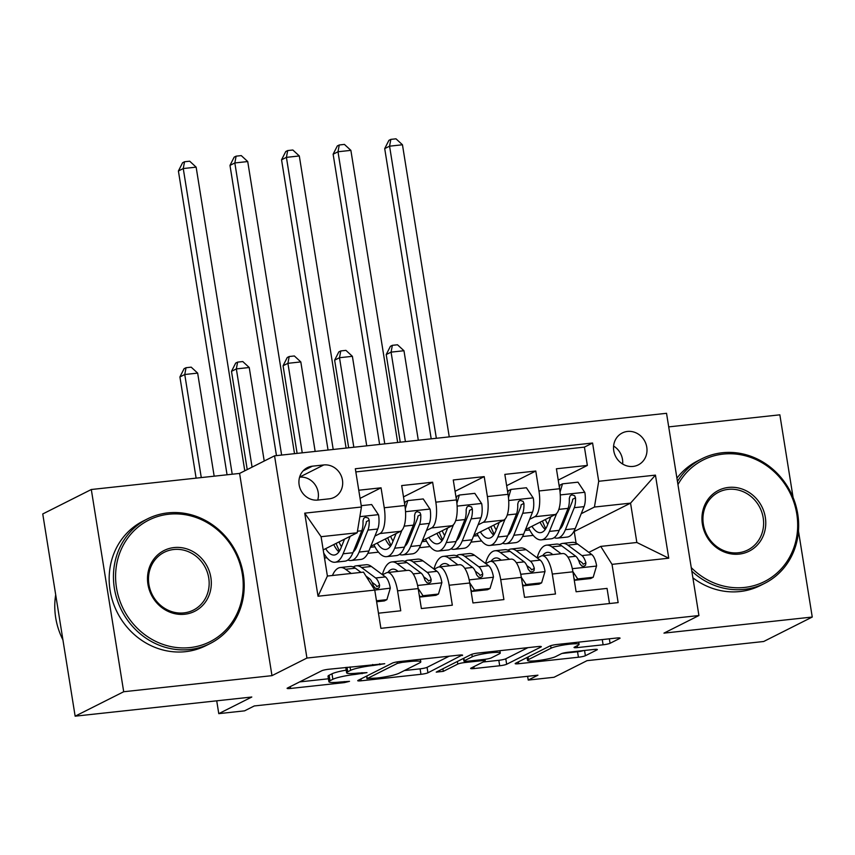 <?xml version="1.0" encoding="UTF-8"?>
<svg xmlns="http://www.w3.org/2000/svg" width="855" height="855" viewBox="0 0 855 855"><rect width="100%" height="100%" fill="white"/><g stroke="black" fill="none" stroke-linecap="round" stroke-linejoin="round"><path stroke-width="1.28" d="M384.729 663.704L328.726 669.251A5.483 0.695 170.9 0 0 321.758 670.758L287.451 688.04A5.483 0.695 170.9 0 0 287.098 688.361A5.483 0.695 170.9 0 0 290.604 688.446L344.394 682.611L349.513 681.339L340.098 682.023A17.527 2.223 170.9 0 1 328.897 681.724A17.527 2.223 170.9 0 1 329.998 680.708L332.862 679.276A17.527 2.223 170.9 0 1 355.156 674.445L366.998 672.629L357.828 673.099A17.527 2.223 170.9 0 1 346.628 672.8A17.527 2.223 170.9 0 1 347.729 671.784L350.593 670.341A17.527 2.223 170.9 0 1 372.887 665.521L384.729 663.704M627.463 431.444A17.859 16.448 63.3 0 0 622.237 432.993A17.859 16.448 63.3 0 0 614.446 453.599A17.859 16.448 63.3 0 0 633.063 466.424A17.859 16.448 63.3 0 0 638.29 464.885A17.859 16.448 63.3 0 0 646.081 444.279A17.859 16.448 63.3 0 0 627.463 431.444M603.106 644.798A5.483 0.695 170.9 0 0 610.075 643.291L619.693 638.45A5.483 0.695 170.9 0 0 620.046 638.129A5.483 0.695 170.9 0 0 616.541 638.033L556.797 644.51A5.483 0.695 170.9 0 0 549.829 646.027L515.522 663.298A5.483 0.695 170.9 0 0 515.17 663.619A5.483 0.695 170.9 0 0 518.675 663.715L578.418 657.228A5.483 0.695 170.9 0 0 585.386 655.721L597.014 649.864A5.483 0.695 170.9 0 0 597.356 649.554A5.483 0.695 170.9 0 0 593.851 649.458L568.286 652.226A5.483 0.695 170.9 0 0 561.318 653.733L555.558 656.64A14.653 1.86 170.9 0 1 539.569 660.349A14.653 1.86 170.9 0 1 527.546 660.423A14.653 1.86 170.9 0 1 528.465 659.579L551.058 648.208A14.653 1.86 170.9 0 1 567.047 644.488A14.653 1.86 170.9 0 1 579.07 644.424A14.653 1.86 170.9 0 1 578.14 645.269L574.378 647.16A5.483 0.695 170.9 0 0 574.036 647.481A5.483 0.695 170.9 0 0 577.531 647.577L603.106 644.798L602.262 639.583M123.697 691.738L271.976 675.653L239.592 473.424L91.303 489.509L123.697 691.738L75.144 716.18L251.798 697.017L218.773 713.647L244.562 710.847L254.277 705.952L537.945 675.183L528.24 680.078L554.029 677.278L587.043 660.659L763.697 641.496L812.25 617.043L798.463 530.998M271.976 675.653L306.934 658.051L698.92 615.536L663.961 633.128L812.25 617.043M462.245 655.518A5.483 0.695 170.9 0 0 462.598 655.208A5.483 0.695 170.9 0 0 459.092 655.112L399.349 661.588A5.483 0.695 170.9 0 0 392.381 663.106L358.074 680.377A5.483 0.695 170.9 0 0 357.721 680.698A5.483 0.695 170.9 0 0 361.227 680.783L420.97 674.306A5.483 0.695 170.9 0 0 427.938 672.8L462.17 655.016M478.073 653.049L537.816 646.572A5.483 0.695 170.9 0 1 541.322 646.669A5.483 0.695 170.9 0 1 540.969 646.979L506.662 664.26A5.483 0.695 170.9 0 1 499.694 665.767L474.119 668.546A5.483 0.695 170.9 0 1 470.624 668.45A5.483 0.695 170.9 0 1 470.966 668.129L484.881 661.129A5.483 0.695 170.9 0 0 485.234 660.808A5.483 0.695 170.9 0 0 481.728 660.712L464.767 662.55A5.483 0.695 170.9 0 0 457.799 664.068L443.307 671.357L436.221 672.126L471.105 654.567A5.483 0.695 170.9 0 1 478.073 653.049M793.109 497.567L779.856 414.825L668.706 426.88M75.144 716.18L42.75 513.962L91.303 489.509M558.219 480.104L587.353 465.43L556.413 468.786L559.608 488.739L538.971 490.973A22.326 8.219 83.8 0 1 534.706 516.751L529.64 519.306M506.641 485.693L535.786 471.03L504.835 474.386L508.03 494.329L487.403 496.573A22.326 8.219 83.8 0 1 483.128 522.341L478.063 524.895M455.074 491.294L484.208 476.62L453.257 479.976L456.452 499.929L435.826 502.163A22.326 8.219 83.8 0 1 431.551 527.941L426.485 530.485M403.496 496.883L432.63 482.22L401.679 485.576L404.875 505.519A22.326 8.219 83.8 0 1 400.61 531.297L370.781 546.313M378.466 613.195L400.749 610.78L397.554 590.837A22.326 8.219 83.8 0 0 387.379 572.551A22.326 8.219 83.8 0 0 386.278 572.882L382.548 574.763M387.379 572.551L408.006 570.317A22.326 8.219 83.8 0 1 418.18 588.593L421.376 608.546L452.327 605.19L449.132 585.237A22.326 8.219 83.8 0 0 438.957 566.961A22.326 8.219 83.8 0 0 437.856 567.293L434.126 569.173M438.957 566.961L459.584 564.717A22.326 8.219 -96.2 0 1 469.758 583.003L472.954 602.946L503.905 599.59L500.709 579.647A22.326 8.219 83.8 0 0 490.524 561.361A22.326 8.219 83.8 0 0 489.434 561.692L485.704 563.573M490.524 561.361L511.162 559.127A22.326 8.219 -96.2 0 1 521.336 577.403L524.532 597.356L555.483 594.001L552.287 574.047A22.326 8.219 83.8 0 0 542.102 555.771A22.326 8.219 83.8 0 0 541.012 556.103L537.282 557.984M512.263 528.048L510.456 528.956M559.608 488.739A22.326 8.219 -96.2 0 1 555.344 514.507L525.515 529.523M460.685 533.648L458.879 534.557M508.03 494.329A22.326 8.219 -96.2 0 1 503.766 520.107L473.937 535.123M409.107 539.238L407.301 540.146M456.452 499.929A22.326 8.219 -96.2 0 1 452.188 525.697L422.359 540.713M317.836 500.068L329.186 498.828A17.303 15.935 63.3 0 0 334.252 497.343A17.303 15.935 63.3 0 0 341.797 477.379A17.303 15.935 63.3 0 0 323.756 464.949L312.406 466.178A17.303 15.935 63.3 0 0 307.351 467.674A17.303 15.935 63.3 0 0 299.806 487.628A17.303 15.935 63.3 0 0 317.836 500.068M306.934 658.051L274.551 455.833L666.537 413.307L698.92 615.536M587.353 465.43L584.425 447.122L592.579 443.018L355.327 468.754L361.451 507.004L357.187 532.783L323.201 549.893M592.579 443.018L598.714 481.28L655.443 475.124L668.749 558.197L612.02 564.353L618.144 602.604L380.892 628.34L374.757 590.089L318.028 596.234L304.722 513.16L361.451 507.004M360.073 498.369L381.052 487.81L384.248 507.763A22.326 8.219 83.8 0 1 379.973 533.531L374.907 536.085M357.529 544.838L355.723 545.747M609.476 603.545L607.05 588.4L576.11 591.767L572.914 571.813A22.326 8.219 -96.2 0 0 562.74 553.538L542.102 555.771M432.63 482.22L435.826 502.163M484.208 476.62L487.403 496.573M535.786 471.03L538.971 490.973M584.425 447.122L355.83 471.917M381.052 487.81L358.769 490.225M576.088 543.096L574.229 531.489L630.552 503.135L594.439 507.047L581.218 513.705M563.84 522.458L562.034 523.367M357.187 532.783L321.085 536.694L327.39 576.046L363.493 572.134L374.757 590.089L390.297 588.155A14.792 5.451 -96.2 0 0 385.434 576.911L371.369 566.47A42.686 15.721 -96.2 0 0 366.079 564.738L356.279 565.807A42.686 15.721 -96.2 0 0 353.275 566.983M239.592 473.424L274.551 455.833M527.631 676.305L528.24 680.078M216.721 700.822L218.773 713.647M588.849 552.383L600.744 546.398L636.847 542.487L630.552 503.135L655.443 475.124M470.987 542.134L481.643 540.969M419.41 547.724L430.065 546.569M367.832 553.324L378.487 552.159M324.505 558.016L326.909 557.759M522.565 536.534L533.221 535.38M337.821 550.823L339.35 550.652M370.397 547.286L374.939 546.794M389.388 545.223L390.927 545.062M421.964 541.696L426.517 541.204M440.966 539.633L442.505 539.462M473.542 536.096L478.095 535.604M492.544 534.033L494.083 533.873M612.02 564.353L600.744 546.398M594.439 507.047L598.714 481.28M525.12 530.506L529.673 530.015M544.122 528.443L545.661 528.272M321.085 536.694L304.722 513.16M327.39 576.046L318.028 596.234M668.749 558.197L636.847 542.487M317.729 500.079A17.303 15.935 63.3 0 0 299.592 477.154M622.643 464.03A17.859 16.448 63.3 0 0 613.601 446.064M346.19 670.128A17.527 2.223 170.9 0 0 331.986 673.804L332.862 679.276M328.897 681.724L328.021 676.262A17.527 2.223 170.9 0 1 329.122 675.247L331.986 673.804M299.613 681.905L328.427 678.785M404.415 670.544L420.094 668.845A5.483 0.695 170.9 0 0 427.062 667.338L449.206 656.18M402.256 662.336L397.372 663.384L367.255 678.549L376.809 678.047A17.527 2.223 170.9 0 0 399.103 673.216L419.698 662.849A17.527 2.223 170.9 0 0 420.799 661.834A17.527 2.223 170.9 0 0 409.598 661.535L402.256 662.336L402.085 661.3M527.93 647.641L505.786 658.799L506.662 664.26M483.139 662.005L498.818 660.306A5.483 0.695 170.9 0 0 505.786 658.799M499.32 653.851A14.653 1.86 170.9 0 0 500.25 653.006A14.653 1.86 170.9 0 0 488.226 653.081A14.653 1.86 170.9 0 0 472.238 656.79L464.276 660.797A5.483 0.695 170.9 0 0 463.934 661.118A5.483 0.695 170.9 0 0 467.439 661.214L484.4 659.376A5.483 0.695 170.9 0 0 491.369 657.858L499.32 653.851M562.066 653.444L577.542 651.767A5.483 0.695 170.9 0 0 583.762 650.548M344.533 539.152L340.953 548.023A35.44 13.049 83.8 0 1 334.273 555.023A35.44 13.049 83.8 0 1 325.627 548.675M350.155 536.32L343.112 553.794A42.686 15.721 83.8 0 1 335.053 562.237A42.686 15.721 83.8 0 1 323.692 552.982M361.238 505.668L371.658 504.546L378.573 514.913A14.792 5.451 83.8 0 1 377.76 529.01L368.9 550.994A42.686 15.721 83.8 0 1 360.842 559.437L351.042 560.506A42.686 15.721 -96.2 0 0 359.1 552.063L367.96 530.068A14.792 5.451 -96.2 0 0 369.189 520.193L368.355 518.141L365.47 517.19L363.738 518.333L363.001 520.866A14.792 5.451 83.8 0 1 361.772 530.741L352.912 552.736A42.686 15.721 83.8 0 1 344.854 561.179L335.053 562.237M354.878 550.15A35.44 13.049 83.8 0 1 354.205 549.509M336.122 543.385A42.686 15.721 -96.2 0 0 339.51 550.951M347.857 560.004A42.686 15.721 -96.2 0 0 351.042 560.506M333.749 544.582A35.44 13.049 -96.2 0 0 338.89 551.892M369.189 520.193L366.389 521.603A7.535 2.779 83.8 0 1 365.812 524.297L356.941 546.281A35.44 13.049 83.8 0 1 353.211 551.967M341.476 546.719A35.44 13.049 83.8 0 1 339.018 541.931M244.787 470.806L196.148 167.153L183.259 168.553L178.406 170.989L227.067 474.792M232.218 474.226L183.259 168.553L184.53 161.755L189.692 161.2L196.148 167.153M178.406 170.989L182.585 162.739L184.53 161.755M351.234 573.459L345.58 569.259A42.686 15.721 -96.2 0 0 340.29 567.538A42.686 15.721 -96.2 0 0 332.435 575.501M376.478 600.776L386.898 599.644L390.211 588.443M376.627 601.749L384.365 600.915L386.898 599.644M365.951 576.046L369.446 578.643A14.792 5.451 83.8 0 1 373.411 585.91L375.505 588.422L377.579 588.689L379.246 587.577L379.599 585.237A14.792 5.451 -96.2 0 0 375.634 577.969L361.569 567.528A42.686 15.721 -96.2 0 0 356.279 565.807M340.29 567.538L350.09 566.48A42.686 15.721 83.8 0 1 355.381 568.201L361.034 572.401M372.117 582.362L375.516 584.895A7.535 2.779 83.8 0 1 376.809 586.648L379.599 585.237M214.167 476.182L197.655 373.111L184.766 374.511L179.913 376.948L196.116 478.148M201.278 477.582L184.766 374.511L186.037 367.714L191.199 367.158L197.655 373.111M179.913 376.948L184.092 368.697L186.037 367.714M168.724 514.229A68.079 62.704 63.3 0 0 116.483 587.727A68.079 62.704 63.3 0 0 190.088 647.588A68.079 62.704 63.3 0 0 242.328 574.079A68.079 62.704 63.3 0 0 168.724 514.229M189.767 649.522A69.757 64.243 -116.7 0 1 117.05 599.387A69.757 64.243 -116.7 0 1 147.455 518.899A69.757 64.243 -116.7 0 1 167.879 512.882A69.757 64.243 -116.7 0 1 240.597 563.007A69.757 64.243 -116.7 0 1 210.191 643.505A69.757 64.243 -116.7 0 1 189.767 649.522M174.067 547.563A34.04 31.346 -116.7 0 1 210.864 577.488A34.04 31.346 -116.7 0 1 184.744 614.243A34.04 31.346 -116.7 0 1 147.947 584.318A34.04 31.346 -116.7 0 1 174.067 547.563M183.9 612.896A32.362 29.807 63.3 0 0 193.38 610.107A32.362 29.807 63.3 0 0 207.487 572.754A32.362 29.807 63.3 0 0 173.747 549.498A32.362 29.807 63.3 0 0 164.267 552.287A32.362 29.807 63.3 0 0 150.159 589.64A32.362 29.807 63.3 0 0 183.9 612.896M62.917 639.871A69.757 64.243 -116.7 0 1 55.693 594.791M210.191 643.505L205.916 645.653A69.757 64.243 -116.7 0 1 185.492 651.67A69.757 64.243 -116.7 0 1 112.775 601.546A69.757 64.243 -116.7 0 1 143.18 521.048L147.455 518.899M691.246 567.602A68.079 62.704 63.3 0 0 744.545 587.438A68.079 62.704 63.3 0 0 796.785 513.941A68.079 62.704 63.3 0 0 723.18 454.091A68.079 62.704 63.3 0 0 677.951 484.614M677.459 481.493A69.757 64.243 -116.7 0 1 701.912 458.75A69.757 64.243 -116.7 0 1 722.336 452.744A69.757 64.243 -116.7 0 1 795.054 502.868A69.757 64.243 -116.7 0 1 764.648 583.367A69.757 64.243 -116.7 0 1 744.224 589.373A69.757 64.243 -116.7 0 1 691.823 571.172M728.524 487.425A34.04 31.346 -116.7 0 1 765.321 517.35A34.04 31.346 -116.7 0 1 739.201 554.104A34.04 31.346 -116.7 0 1 702.393 524.179A34.04 31.346 -116.7 0 1 728.524 487.425M738.357 552.758A32.362 29.807 63.3 0 0 747.836 549.968A32.362 29.807 63.3 0 0 761.944 512.615A32.362 29.807 63.3 0 0 728.204 489.359A32.362 29.807 63.3 0 0 718.724 492.149A32.362 29.807 63.3 0 0 704.616 529.502A32.362 29.807 63.3 0 0 738.357 552.758M764.648 583.367L760.373 585.515A69.757 64.243 -116.7 0 1 739.949 591.532A69.757 64.243 -116.7 0 1 692.881 577.83M676.925 478.159A69.757 64.243 -116.7 0 1 697.637 460.909L701.912 458.75M396.111 533.563L392.531 542.423A35.44 13.049 83.8 0 1 385.851 549.434A35.44 13.049 83.8 0 1 377.205 543.075M401.914 530.271L394.689 548.205A42.686 15.721 83.8 0 1 386.631 556.648A42.686 15.721 83.8 0 1 373.902 544.742M404.629 503.969L405.238 501.896L407.76 500.624L423.236 498.946L430.151 509.324A14.792 5.451 83.8 0 1 429.338 523.41L420.478 545.404A42.686 15.721 83.8 0 1 412.42 553.848L402.62 554.906A42.686 15.721 -96.2 0 0 410.678 546.463L419.538 524.478A14.792 5.451 -96.2 0 0 420.767 514.603L419.933 512.54L417.048 511.6L415.316 512.744L414.579 515.276A14.792 5.451 83.8 0 1 413.35 525.152L404.479 547.136A42.686 15.721 83.8 0 1 396.431 555.579L386.631 556.648M406.456 544.56A35.44 13.049 83.8 0 1 405.783 543.919M407.76 500.624L405.313 508.885M387.7 537.795A42.686 15.721 -96.2 0 0 391.088 545.351M399.435 554.403A42.686 15.721 -96.2 0 0 402.62 554.906M385.327 538.992A35.44 13.049 -96.2 0 0 390.468 546.292M420.767 514.603L417.967 516.014A7.535 2.779 83.8 0 1 417.39 518.696L408.519 540.691A35.44 13.049 83.8 0 1 404.789 546.366M393.054 541.13A35.44 13.049 83.8 0 1 390.596 536.341M294.515 453.663L247.726 161.552L234.836 162.952L229.984 165.4L276.464 455.619M281.626 455.063L234.836 162.952L236.108 156.166L241.27 155.599L247.726 161.552M229.984 165.4L234.163 157.138L236.108 156.166M447.689 527.963L444.108 536.833A35.44 13.049 83.8 0 1 437.429 543.833A35.44 13.049 83.8 0 1 428.783 537.485M453.492 524.681L446.257 542.604A42.686 15.721 83.8 0 1 438.209 551.048A42.686 15.721 83.8 0 1 425.48 539.142M456.207 498.369L456.816 496.306L459.338 495.034L474.814 493.356L481.718 503.723A14.792 5.451 83.8 0 1 480.916 517.82L472.046 539.804A42.686 15.721 83.8 0 1 463.998 548.258L454.197 549.316A42.686 15.721 -96.2 0 0 462.256 540.873L471.116 518.878A14.792 5.451 -96.2 0 0 472.345 509.003L471.511 506.951L468.626 506L466.894 507.143L466.146 509.676A14.792 5.451 83.8 0 1 464.928 519.551L456.057 541.546A42.686 15.721 83.8 0 1 448.009 549.989L438.209 551.048M458.034 538.96A35.44 13.049 83.8 0 1 457.361 538.319M459.338 495.034L456.891 503.285M439.278 532.195A42.686 15.721 -96.2 0 0 442.666 539.762M451.013 548.814A42.686 15.721 -96.2 0 0 454.197 549.316M436.905 533.392A35.44 13.049 -96.2 0 0 442.046 540.702M472.345 509.003L469.545 510.414A7.535 2.779 83.8 0 1 468.968 513.107L460.097 535.091A35.44 13.049 83.8 0 1 456.367 540.777M444.632 535.529A35.44 13.049 83.8 0 1 442.174 530.741M346.093 448.063L299.303 155.963L286.414 157.363L281.552 159.8L328.042 450.029M333.204 449.463L286.414 157.363L287.686 150.566L292.848 150.01L299.303 155.963M281.552 159.8L285.741 151.549L287.686 150.566M499.267 522.373L495.686 531.233A35.44 13.049 83.8 0 1 489.007 538.244A35.44 13.049 83.8 0 1 480.36 531.885M505.07 519.081L497.834 537.015A42.686 15.721 83.8 0 1 489.787 545.458A42.686 15.721 83.8 0 1 477.058 533.552M507.785 492.779L508.394 490.706L510.916 489.434L526.391 487.756L533.296 498.134A14.792 5.451 83.8 0 1 532.494 512.22L523.623 534.215A42.686 15.721 83.8 0 1 515.576 542.658L505.775 543.727A42.686 15.721 -96.2 0 0 513.823 535.273L522.694 513.289A14.792 5.451 -96.2 0 0 523.923 503.413L523.089 501.351L520.203 500.41L518.472 501.554L517.724 504.087A14.792 5.451 83.8 0 1 516.505 513.962L507.635 535.946A42.686 15.721 83.8 0 1 499.587 544.389L489.787 545.458M509.612 533.37A35.44 13.049 83.8 0 1 508.939 532.729M510.916 489.434L508.469 497.696M490.856 526.605A42.686 15.721 -96.2 0 0 494.243 534.161M502.59 543.214A42.686 15.721 -96.2 0 0 505.775 543.727M488.483 527.802A35.44 13.049 -96.2 0 0 493.624 535.102M523.923 503.413L521.123 504.824A7.535 2.779 83.8 0 1 520.545 507.507L511.675 529.502A35.44 13.049 83.8 0 1 507.945 535.177M496.21 529.94A35.44 13.049 83.8 0 1 493.752 525.152M397.671 442.473L350.881 150.362L337.992 151.763L333.129 154.21L379.62 444.429M384.782 443.873L337.992 151.763L339.264 144.976L344.415 144.41L350.881 150.362M333.129 154.21L337.319 145.949L339.264 144.976M550.834 516.773L547.264 525.643A35.44 13.049 83.8 0 1 540.584 532.654A35.44 13.049 83.8 0 1 531.938 526.295M556.648 513.492L549.412 531.415A42.686 15.721 83.8 0 1 541.365 539.858A42.686 15.721 83.8 0 1 528.636 527.963M559.362 487.179L559.972 485.116L562.494 483.845L577.969 482.167L584.873 492.533A14.792 5.451 83.8 0 1 584.072 506.63L575.201 528.625A42.686 15.721 83.8 0 1 567.154 537.068L557.353 538.126A42.686 15.721 -96.2 0 0 565.401 529.683L574.271 507.688A14.792 5.451 -96.2 0 0 575.49 497.824L574.667 495.761L571.781 494.81L570.05 495.953L569.302 498.486A14.792 5.451 83.8 0 1 568.083 508.362L559.213 530.357A42.686 15.721 83.8 0 1 551.165 538.8L541.365 539.858M561.19 527.781A35.44 13.049 83.8 0 1 560.517 527.129M562.494 483.845L560.046 492.095M542.433 521.016A42.686 15.721 -96.2 0 0 545.821 528.572M554.168 537.624A42.686 15.721 -96.2 0 0 557.353 538.126M540.061 522.202A35.44 13.049 -96.2 0 0 545.201 529.512M575.49 497.824L572.7 499.224A7.535 2.779 83.8 0 1 572.123 501.917L563.253 523.901A35.44 13.049 83.8 0 1 559.523 529.587M547.788 524.339A35.44 13.049 83.8 0 1 545.33 519.551M449.249 436.873L402.459 144.773L389.57 146.173L384.707 148.61L431.198 438.839M436.349 438.273L389.57 146.173L390.842 139.376L395.993 138.82L402.459 144.773M384.707 148.61L388.897 140.359L390.842 139.376M418.159 588.464L423.001 595.721L438.465 594.043L441.875 582.554A14.792 5.451 -96.2 0 0 437.012 571.322L422.947 560.869A42.686 15.721 -96.2 0 0 417.657 559.149L407.856 560.207A42.686 15.721 -96.2 0 0 404.853 561.382M406.349 570.499L397.158 563.669A42.686 15.721 -96.2 0 0 391.868 561.949A42.686 15.721 -96.2 0 0 382.399 574.656M398.12 571.386L397.041 570.584A35.44 13.049 -96.2 0 0 392.648 569.152A35.44 13.049 -96.2 0 0 387.892 572.497M423.001 595.721L420.468 596.993L435.943 595.315L438.465 594.043M420.468 596.993L419.228 595.133M391.868 561.949L401.668 560.88A42.686 15.721 83.8 0 1 406.959 562.601L421.023 573.053A14.792 5.451 83.8 0 1 424.988 580.31L427.083 582.821L429.157 583.089L430.824 581.988L431.177 579.637A14.792 5.451 -96.2 0 0 427.211 572.38L413.147 561.938A42.686 15.721 -96.2 0 0 407.856 560.207M423.695 576.772L427.094 579.295A7.535 2.779 83.8 0 1 428.387 581.047L431.177 579.637M264.216 461.027L249.233 367.511L236.343 368.911L231.491 371.359L247.223 469.587M252.075 467.14L236.343 368.911L237.615 362.125L242.777 361.558L249.233 367.511M231.491 371.359L235.67 363.097L237.615 362.125M469.737 582.864L474.578 590.132L490.043 588.454L493.453 576.965A14.792 5.451 -96.2 0 0 488.59 565.721L474.525 555.28A42.686 15.721 -96.2 0 0 469.235 553.548L459.434 554.617A42.686 15.721 -96.2 0 0 456.431 555.793M457.927 564.899L448.736 558.069A42.686 15.721 -96.2 0 0 443.446 556.348A42.686 15.721 -96.2 0 0 433.977 569.067M449.698 565.796L448.619 564.995A35.44 13.049 -96.2 0 0 444.226 563.563A35.44 13.049 -96.2 0 0 439.47 566.908M474.578 590.132L472.046 591.404L487.521 589.726L490.043 588.454M472.046 591.404L470.806 589.533M443.446 556.348L453.246 555.29A42.686 15.721 83.8 0 1 458.537 557.011L472.601 567.453A14.792 5.451 83.8 0 1 476.566 574.72L478.661 577.232L480.734 577.499L482.391 576.388L482.754 574.047A14.792 5.451 -96.2 0 0 478.789 566.79L464.725 556.338A42.686 15.721 -96.2 0 0 459.434 554.617M475.273 571.172L478.672 573.705A7.535 2.779 83.8 0 1 479.965 575.458L482.754 574.047M315.153 451.419L300.81 361.922L287.921 363.322L283.069 365.758L297.102 453.385M302.253 452.819L287.921 363.322L289.193 356.524L294.355 355.969L300.81 361.922M283.069 365.758L287.248 357.508L289.193 356.524M521.315 577.275L526.156 584.531L541.621 582.854L545.03 571.364A14.792 5.451 -96.2 0 0 540.168 560.132L526.103 549.68A42.686 15.721 -96.2 0 0 520.813 547.959L511.012 549.017A42.686 15.721 -96.2 0 0 508.009 550.192M509.505 559.309L500.314 552.48A42.686 15.721 -96.2 0 0 495.024 550.759A42.686 15.721 -96.2 0 0 485.555 563.466M501.276 560.196L500.196 559.394A35.44 13.049 -96.2 0 0 495.804 557.962A35.44 13.049 -96.2 0 0 491.048 561.308M526.156 584.531L523.623 585.803L539.099 584.125L541.621 582.854M523.623 585.803L522.384 583.944M495.024 550.759L504.824 549.69A42.686 15.721 83.8 0 1 510.114 551.411L524.179 561.863A14.792 5.451 83.8 0 1 528.144 569.12L530.239 571.632L532.312 571.899L533.969 570.798L534.332 568.447A14.792 5.451 -96.2 0 0 530.367 561.19L516.302 550.748A42.686 15.721 -96.2 0 0 511.012 549.017M526.84 565.583L530.25 568.105A7.535 2.779 83.8 0 1 531.543 569.858L534.332 568.447M366.731 445.829L352.388 356.321L339.499 357.721L334.636 360.169L348.68 447.785M353.831 447.229L339.499 357.721L340.771 350.935L345.933 350.368L352.388 356.321M334.636 360.169L338.826 351.907L340.771 350.935M572.893 571.685L577.723 578.942L593.199 577.264L596.608 565.775A14.792 5.451 -96.2 0 0 591.745 554.532L577.681 544.09A42.686 15.721 -96.2 0 0 572.39 542.359L562.59 543.427A42.686 15.721 -96.2 0 0 559.587 544.603M561.083 553.709L551.892 546.879A42.686 15.721 -96.2 0 0 546.601 545.159A42.686 15.721 -96.2 0 0 537.132 557.877M552.854 554.606L551.774 553.805A35.44 13.049 -96.2 0 0 547.382 552.373A35.44 13.049 -96.2 0 0 542.626 555.718M577.723 578.942L575.201 580.214L590.677 578.536L593.199 577.264M575.201 580.214L573.962 578.343M546.601 545.159L556.402 544.101A42.686 15.721 83.8 0 1 561.692 545.821L575.757 556.263A14.792 5.451 83.8 0 1 579.722 563.53L581.817 566.042L583.89 566.309L585.547 565.198L585.91 562.857A14.792 5.451 -96.2 0 0 581.945 555.6L567.88 545.148A42.686 15.721 -96.2 0 0 562.59 543.427M578.418 559.982L581.827 562.515A7.535 2.779 83.8 0 1 583.121 564.268L585.91 562.857M418.309 440.24L403.966 350.732L391.077 352.132L386.214 354.569L400.258 442.195M405.409 441.629L391.077 352.132L392.349 345.335L397.5 344.779L403.966 350.732M386.214 354.569L390.404 346.318L392.349 345.335M555.344 514.507L534.706 516.751M503.766 520.107L483.128 522.341M452.188 525.697L431.551 527.941M400.61 531.297L379.973 533.531M418.18 588.593L397.554 590.837M572.914 571.813L552.287 574.047M521.336 577.403L500.709 579.647M469.758 583.003L449.132 585.237M404.875 505.519L384.248 507.763M303.13 470.849L312.406 466.178M299.603 477.111L323.756 464.949M372.727 664.485L372.887 665.521M350.048 666.943L350.593 670.341M347.002 667.274L347.729 671.784M361.954 672.65L362.125 673.687M354.985 673.366L355.156 674.445M329.122 675.247L329.998 680.708M344.223 681.574L344.394 682.611M290.305 686.597L290.604 688.446M379.684 663.726L379.855 664.763M427.062 667.338L427.938 672.8M420.094 668.845L420.97 674.306M360.928 678.934L361.227 680.783M397.137 661.898L397.372 663.384M366.838 675.963L367.255 678.549M409.427 660.498L409.598 661.535M498.818 660.306L499.694 665.767M473.83 666.697L474.119 668.546M481.557 659.675L481.728 660.712M464.575 661.332L464.767 662.55M457.382 661.471L457.799 664.068M442.89 668.77L443.307 671.357M471.832 654.278L472.238 656.79M463.87 658.211L464.276 660.797M577.243 645.728L577.531 647.577M550.663 645.707L551.058 648.208M528.059 656.993L528.465 659.579M584.542 650.463L585.386 655.721M577.542 651.767L578.418 657.228M518.376 661.856L518.675 663.715M609.348 638.813L610.075 643.291M378.402 514.657L359.859 516.666M352.912 552.736L343.112 553.794M368.9 550.994L359.1 552.063M361.772 530.741L357.443 531.212M377.76 529.01L367.96 530.068M361.569 567.528L371.369 566.47M345.58 569.259L355.381 568.201M375.634 577.969L385.434 576.911M367.703 578.835L369.446 578.643M429.969 509.056L405.537 511.707M404.479 547.136L394.689 548.205M420.478 545.404L410.678 546.463M413.35 525.152L404.116 526.146M429.338 523.41L419.538 524.478M481.547 503.467L457.115 506.117M456.057 541.546L446.257 542.604M472.046 539.804L462.256 540.873M464.928 519.551L455.694 520.556M480.916 517.82L471.116 518.878M533.125 497.867L508.693 500.517M507.635 535.946L497.834 537.015M523.623 534.215L513.823 535.273M516.505 513.962L507.261 514.966M532.494 512.22L522.694 513.289M584.702 492.277L560.271 494.927M559.213 530.357L549.412 531.415M575.201 528.625L565.401 529.683M568.083 508.362L558.839 509.366M584.072 506.63L574.271 507.688M417.593 585.472L441.789 582.843M413.147 561.938L422.947 560.869M397.158 563.669L406.959 562.601M427.211 572.38L437.012 571.322M413.179 573.897L421.023 573.053M469.171 579.872L493.367 577.253M464.725 556.338L474.525 555.28M448.736 558.069L458.537 557.011M478.789 566.79L488.59 565.721M464.757 568.308L472.601 567.453M520.748 574.282L544.945 571.653M516.302 550.748L526.103 549.68M500.314 552.48L510.114 551.411M530.367 561.19L540.168 560.132M516.335 562.708L524.179 561.863M572.326 568.682L596.523 566.063M567.88 545.148L577.681 544.09M551.892 546.879L561.692 545.821M581.945 555.6L591.745 554.532M567.912 557.118L575.757 556.263M345.762 667.402L346.628 672.8M366.581 676.091L367.009 678.774M420.393 659.312L420.799 661.834M484.988 659.301L485.234 660.808M499.876 650.687L500.25 653.006M463.496 658.393L463.934 661.118M578.707 642.137L579.07 644.424M527.075 657.484L527.546 660.423"/></g></svg>
